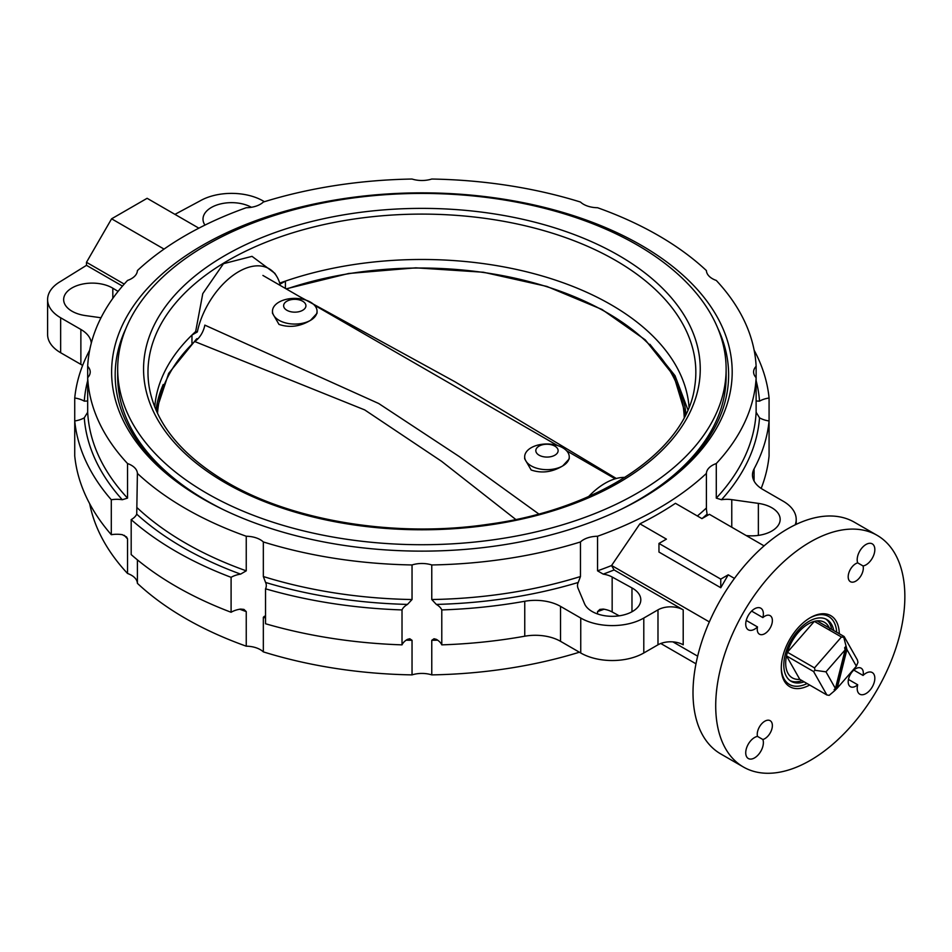 <?xml version="1.0" encoding="UTF-8"?>
<svg xmlns="http://www.w3.org/2000/svg" width="952" height="952" viewBox="0 0 952 952"><rect width="100%" height="100%" fill="white"/><g stroke="black" fill="none" stroke-linecap="round" stroke-linejoin="round"><path stroke-width="1.43" d="M87.679 366.294A20.504 11.84 0 0 1 90.214 371.994A20.504 11.84 0 0 1 87.679 377.682L87.679 412.264L84.276 417.809A20.504 11.84 0 0 1 74.732 420.962A347.742 200.765 0 0 0 111.301 499.764A20.504 11.84 0 0 1 122.296 499.729L127.532 498.122L127.532 463.541A334.366 193.042 0 0 1 87.679 377.682L87.679 366.294A334.366 193.042 0 0 1 127.532 280.447A20.504 11.84 180 0 0 137.397 270.582A334.366 193.042 0 0 1 246.247 207.726A20.504 11.84 0 0 0 263.335 202.038A334.366 193.042 0 0 1 412.037 179.035A20.504 11.84 0 0 0 431.768 179.035A334.366 193.042 0 0 1 580.47 202.038A20.504 11.84 0 0 0 583.505 204.263A20.504 11.84 0 0 0 597.558 207.726A334.366 193.042 0 0 1 658.332 235.489A334.366 193.042 0 0 1 706.408 270.582A20.504 11.84 0 0 0 712.417 278.698A20.504 11.84 0 0 0 716.285 280.447A334.366 193.042 0 0 1 756.126 366.294L756.126 412.264L759.529 417.809A20.504 11.84 0 0 0 759.601 417.857A20.504 11.84 0 0 0 769.073 420.962L769.073 455.913A347.742 200.765 0 0 1 761.183 488.435M757.494 736.396L762.873 739.514A10.698 6.176 120 0 0 764.813 738.681A10.698 6.176 120 0 0 771.798 729.256A10.698 6.176 120 0 0 770.156 720.676A10.698 6.176 120 0 0 764.813 721.211A10.698 6.176 120 0 0 757.494 736.396A12.483 7.211 120 0 0 754.555 737.514A12.483 7.211 120 0 0 746.404 748.51A12.483 7.211 120 0 0 748.32 758.518A12.483 7.211 120 0 0 754.555 757.899A12.483 7.211 120 0 0 762.873 739.514M866.011 564.857A12.483 7.211 120 0 0 874.162 553.85A12.483 7.211 120 0 0 872.246 543.854A12.483 7.211 120 0 0 866.011 544.473A12.483 7.211 120 0 0 857.692 562.858L863.071 565.964A12.483 7.211 120 0 0 866.011 564.857M857.692 562.858A10.698 6.176 120 0 0 855.753 563.679A10.698 6.176 120 0 0 848.767 573.116A10.698 6.176 120 0 0 850.41 581.684A10.698 6.176 120 0 0 855.753 581.16A10.698 6.176 120 0 0 863.071 565.964M746.237 620.418L757.494 626.928A10.698 6.176 120 0 0 759.458 634.199A10.698 6.176 120 0 0 764.813 633.663A10.698 6.176 120 0 0 771.798 624.238A10.698 6.176 120 0 0 770.156 615.658A10.698 6.176 120 0 0 764.813 616.194A10.698 6.176 120 0 0 762.873 617.598A12.483 7.211 120 0 0 760.791 608.197A12.483 7.211 120 0 0 754.555 608.816A12.483 7.211 120 0 0 746.404 619.812A12.483 7.211 120 0 0 748.32 629.819A12.483 7.211 120 0 0 754.555 629.201A12.483 7.211 120 0 0 757.494 626.928M751.616 611.101L762.873 617.598M866.011 693.556A12.483 7.211 120 0 0 874.162 682.548A12.483 7.211 120 0 0 872.246 672.552A12.483 7.211 120 0 0 866.011 673.171A12.483 7.211 120 0 0 863.071 675.444A10.698 6.176 120 0 0 861.108 668.173A10.698 6.176 120 0 0 855.753 668.697A10.698 6.176 120 0 0 848.767 678.133A10.698 6.176 120 0 0 850.41 686.701A10.698 6.176 120 0 0 855.753 686.178A10.698 6.176 120 0 0 857.692 684.774A12.483 7.211 120 0 0 859.763 694.175A12.483 7.211 120 0 0 866.011 693.556M853.825 670.101L863.071 675.444M848.446 679.431L857.692 684.774M809.652 685.023A41.019 23.681 -60 0 1 781.283 667.923A41.019 23.681 -60 0 1 810.283 617.693L810.283 617.693A41.019 23.681 -60 0 1 839.283 633.723M836.689 632.223A39.234 22.646 120 0 0 828.633 616.479A39.234 22.646 120 0 0 809.64 618.074A39.234 22.646 120 0 1 828.633 616.479A39.234 22.646 120 0 1 836.689 632.223M412.037 564.952A334.366 193.042 0 0 1 263.335 541.95L263.335 576.531L265.584 582.457A20.504 11.84 0 0 1 266.31 585.575A20.504 11.84 0 0 1 265.537 588.812A347.742 200.765 0 0 0 402.018 609.923A20.504 11.84 0 0 1 407.48 604.413L412.037 599.534L412.037 564.952A20.504 11.84 0 0 1 431.768 564.952L431.768 599.534A334.366 193.042 0 0 0 580.47 576.531L578.221 582.457A20.504 11.84 0 0 0 577.495 585.575A20.504 11.84 0 0 0 578.078 588.372L584.54 603.735A28.536 16.47 0 0 0 592.096 611.493A28.536 16.47 0 0 0 623.191 615.063A28.536 16.47 0 0 0 640.803 599.843A28.536 16.47 0 0 0 632.449 588.193A28.536 16.47 0 0 0 631.973 587.931L612.16 577.019A20.504 11.84 0 0 0 603.211 574.127L597.558 570.831A334.366 193.042 0 0 0 611.541 565.559L639.911 523.814L666.424 539.13L658.962 543.437L720.759 579.113L728.221 574.806L734.456 578.411M759.529 417.809A337.936 195.1 180 0 1 721.509 499.729A20.504 11.84 180 0 1 731.767 499.645L758.363 503.382A28.536 16.47 180 0 1 771.798 507.737A28.536 16.47 180 0 1 780.164 519.387A28.536 16.47 180 0 1 746.201 535.559M251.387 207.286A28.536 16.47 0 0 0 220.412 203.954A28.536 16.47 0 0 0 203.002 219.115A28.536 16.47 0 0 0 204.954 225.1M100.995 317.766L85.442 315.588A28.536 16.47 180 0 1 72.007 311.221A28.536 16.47 180 0 1 63.653 299.582A28.536 16.47 180 0 1 81.265 284.362A28.536 16.47 180 0 1 112.36 287.932A28.536 16.47 180 0 1 112.824 288.206L118.084 291.383M877.161 535.357L854.456 522.255A133.744 77.219 120 0 0 787.59 528.872A133.744 77.219 120 0 0 700.208 646.729A133.744 77.219 120 0 0 720.712 753.913L743.405 767.014A133.744 77.219 120 0 0 810.283 760.386A133.744 77.219 120 0 0 897.653 642.529A133.744 77.219 120 0 0 877.161 535.357A133.744 77.219 120 0 0 810.283 541.986A133.744 77.219 120 0 0 722.913 659.843A133.744 77.219 120 0 0 743.405 767.014M202.49 498.669A310.292 179.143 180 0 1 202.49 498.658A310.292 179.143 180 0 1 202.502 245.319A310.292 179.143 180 0 1 641.315 245.319A310.292 179.143 180 0 1 641.315 498.658A310.292 179.143 180 0 1 202.49 498.669M125.973 328.345A306.722 177.084 0 0 0 115.18 374.898A306.722 177.084 0 0 0 203.764 499.395M240.594 574.127L246.247 570.831L246.247 536.25A334.366 193.042 0 0 1 137.397 473.406L136.731 514.163A20.504 11.84 0 0 1 131.186 519.637A347.742 200.765 0 0 0 231.098 577.328A20.504 11.84 0 0 1 240.594 574.127A337.936 195.1 180 0 1 182.951 547.448A337.936 195.1 180 0 1 136.731 514.163M137.397 559.859L137.397 583.338A334.366 193.042 0 0 0 246.247 646.182L246.247 611.601L243.95 609.411L240.594 609.078A20.504 11.84 0 0 0 231.098 612.267L231.098 577.328M265.537 617.301L264.454 616.241L263.335 617.301L263.335 651.882A334.366 193.042 0 0 0 412.037 674.885L412.037 640.303L409.788 638.756L407.48 639.351A20.504 11.84 0 0 0 402.018 644.861L402.018 609.923M89.678 503.727A334.366 193.042 0 0 0 127.532 573.473L127.532 538.891L126.545 536.952L122.296 534.679A20.504 11.84 0 0 0 111.301 534.703L111.301 499.764M721.509 499.729L716.285 498.122L716.285 463.541A334.366 193.042 0 0 0 756.126 377.682A20.504 11.84 0 0 1 753.591 371.994A20.504 11.84 0 0 1 756.126 366.294M754.127 350.181A347.742 200.765 0 0 1 769.073 398.007A20.504 11.84 0 0 0 759.529 401.149L756.126 400.994M707.705 515.294A20.504 11.84 180 0 1 707.086 514.163A337.936 195.1 180 0 1 702.159 518.495M769.073 420.962A347.742 200.765 0 0 1 754.079 468.872A35.664 20.587 180 0 0 752.485 474.953A35.664 20.587 180 0 0 762.933 489.518L783.151 501.192A44.577 25.74 180 0 1 796.205 519.387A44.577 25.74 180 0 1 795.194 524.838M441.787 609.923L441.787 644.861A347.742 200.765 0 0 0 524.754 636.21L524.754 601.271A347.742 200.765 0 0 1 441.787 609.923A20.504 11.84 0 0 0 436.337 604.413L431.768 599.534M524.754 601.271A35.664 20.587 180 0 1 560.526 606.376L560.526 641.315A35.664 20.587 0 0 0 524.754 636.21M657.987 609.851A17.838 10.293 180 0 1 683.203 609.851L683.203 644.802A17.838 10.293 0 0 0 657.987 644.802L657.987 609.851L643.79 618.05A44.577 25.74 0 0 1 580.744 618.05L560.526 606.376M683.203 609.851L614.111 569.95A337.936 195.1 180 0 1 603.211 574.127M441.787 644.861A20.504 11.84 0 0 0 436.337 639.351L434.017 638.756L431.768 640.303L431.768 674.885A334.366 193.042 0 0 0 579.387 652.215M619.181 615.825L612.16 611.957A20.504 11.84 0 0 0 603.211 609.078L599.855 609.411L597.558 611.601L597.558 613.957M657.987 644.802L643.79 652.989A44.577 25.74 0 0 1 580.744 652.989L560.526 641.315M89.678 350.181A347.742 200.765 0 0 0 74.732 398.007L74.732 455.913A347.742 200.765 0 0 0 111.301 534.703M131.186 519.637L131.186 554.588A347.742 200.765 0 0 0 231.098 612.267M265.537 588.812L265.537 623.75A347.742 200.765 0 0 0 402.018 644.861M769.073 398.007L769.073 432.946M639.911 523.814A334.366 193.042 0 0 0 675.432 503.31L701.945 518.626L709.407 514.318L764.075 545.877M658.962 543.437L658.962 552.053L720.759 587.729L728.221 574.806M611.541 565.44L709.347 621.906M137.397 473.406A20.504 11.84 0 0 0 127.532 463.541M263.335 541.95A20.504 11.84 0 0 0 246.247 536.25M431.768 564.952A334.366 193.042 0 0 0 580.47 541.95A20.504 11.84 0 0 1 597.558 536.25A334.366 193.042 0 0 0 706.408 473.406A20.504 11.84 180 0 1 716.285 463.541M431.768 674.885A20.504 11.84 0 0 0 412.037 674.885M263.335 651.882A20.504 11.84 0 0 0 246.247 646.182M137.397 583.338A20.504 11.84 0 0 0 127.532 573.473M706.408 473.406L706.408 509.272L707.086 514.163M597.558 536.25L597.558 570.831M580.47 576.531L580.47 541.95M174.954 214.367L200.015 200.92A44.577 25.74 0 0 1 263.061 200.92L264.418 201.705M87.679 400.994L84.276 401.149A20.504 11.84 0 0 0 74.732 398.007M122.451 286.1L86.489 265.334L60.654 281.375A44.577 25.74 180 0 0 47.6 299.582L47.6 334.521A44.577 25.74 180 0 0 60.654 352.728L80.872 364.39L80.872 329.452A35.664 20.587 180 0 1 91.285 343.16M80.872 329.452L60.654 317.778A44.577 25.74 180 0 1 47.6 299.582M82.622 365.473A35.664 20.587 0 0 0 80.872 364.39M672.874 641.862L697.661 656.178L672.874 641.862M611.541 565.559L614.111 569.95M695.983 663.818L660.771 643.492M640.053 499.395A306.722 177.084 0 0 0 728.625 374.898A306.722 177.084 0 0 0 717.832 328.345M198.861 228.171L147.12 198.302L111.598 218.805L86.489 262.3L86.489 265.334M86.489 262.3L124.212 284.089M111.598 218.805L164.053 249.091M720.759 587.729L720.759 579.113M781.283 667.185A39.234 22.646 120 0 0 789.41 684.428A39.234 22.646 120 0 0 807.07 683.536A39.234 22.646 120 0 1 789.41 684.428L789.41 684.428A39.234 22.646 120 0 1 781.283 667.185M829.882 629.26A32.094 18.528 120 0 0 817.018 620.871A32.094 18.528 120 0 0 815.686 621.061A32.094 18.528 120 0 0 814.329 621.37A32.094 18.528 120 0 0 787.399 652.251A32.094 18.528 120 0 0 786.483 655.88A32.094 18.528 120 0 0 799.763 679.312L826.871 694.972L813.591 671.541L814.983 670.291L814.507 667.899L841.437 637.019L843.769 637.281L844.126 636.519L857.407 659.95L857.966 662.33L856.372 666.21L846.923 649.538L843.769 637.281M790.172 680.692A35.664 20.587 120 0 0 798.823 681.513A35.664 20.587 120 0 0 802.06 680.644M817.018 620.871L844.126 636.519M825.979 671.838L835.428 688.51L845.138 649.871L825.979 671.838L814.983 670.291M845.138 649.871L844.65 647.765L845.852 646.384M826.871 694.972L829.18 695.341L834.737 690.64L834.142 689.593L835.428 688.51M814.507 667.899L787.399 652.251L814.329 621.37L841.437 637.019M799.763 679.312L786.483 655.88L813.591 671.541M834.737 690.64L837.213 688.177L846.923 649.538M837.213 688.177L856.372 666.21M831.679 629.332A35.664 20.587 120 0 0 825.777 619.014M835.927 689.26L846.447 647.431M689.046 407.051A267.405 154.379 0 0 0 610.982 304.688A267.405 154.379 0 0 0 285.41 281.102A267.405 154.379 0 0 0 279.709 283.101M191.959 343.363L191.959 335.044A267.405 154.379 0 0 1 195.66 331.558L202.776 293.644L223.446 263.704L252.018 256.35L274.854 273.319L276.699 276.342A60.63 35.01 120 0 0 234.132 274.581A60.63 35.01 120 0 0 197.338 331.939L191.959 335.044A267.405 154.379 0 0 0 154.76 407.051M117.679 369.078A304.224 175.644 0 0 0 206.786 493.279A304.224 175.644 0 0 0 538.332 531.347A304.224 175.644 0 0 0 726.126 369.078A304.224 175.644 0 0 0 637.031 244.878A304.224 175.644 0 0 0 305.485 206.798A304.224 175.644 0 0 0 117.679 369.078L117.679 376.575A304.224 175.644 0 0 0 206.786 500.776A304.224 175.644 0 0 0 223.387 509.677M620.418 509.677A304.224 175.644 0 0 0 726.126 376.575L726.126 369.078M624.94 477.392L624.94 477.392A60.63 35.01 120 0 0 605.127 483.235A60.63 35.01 120 0 0 588.657 496.527M285.41 288.432L285.41 281.102L280.031 284.196A60.63 35.01 120 0 0 276.699 276.342M195.66 331.558L197.338 331.939M278.995 324.406L272.462 313.184L272.474 311.173A22.289 12.84 -179.9 0 1 278.995 302.117A22.289 12.84 -179.9 0 1 303.307 299.38A22.289 12.84 -179.9 0 1 317.052 311.268A22.289 12.84 -179.9 0 1 310.53 320.324C300.011 326.619 289.491 327.976 278.995 324.406M317.052 311.268L317.052 313.279L310.53 320.324A22.289 12.84 -179.9 0 1 278.995 320.277A22.289 12.84 -179.9 0 1 272.474 311.173M531.18 470.002L524.659 458.781L524.671 456.781A22.289 12.84 -179.9 0 1 531.192 447.726A22.289 12.84 -179.9 0 1 555.504 444.977A22.289 12.84 -179.9 0 1 569.248 456.877A22.289 12.84 -179.9 0 1 562.715 465.921C552.196 472.216 541.688 473.584 531.18 470.002M569.248 456.877L569.248 458.876L562.715 465.921A22.289 12.84 -179.9 0 1 531.192 465.885A22.289 12.84 -179.9 0 1 524.671 456.781M298.464 295.977L454.866 381.728L616.301 478.487M515.746 519.459L441.585 461.315L364.699 409.907L194.708 341.518L196.969 338.638M157.508 413.335A263.49 151.749 0.1 0 1 194.708 341.518A17.838 10.865 112.7 0 0 204.847 325.132L378.694 403.505L459.399 456.651L538.761 513.961M833.762 630.533A35.664 20.587 120 0 0 826.86 619.573A35.664 20.587 120 0 0 809.021 621.335A35.664 20.587 120 0 0 785.721 652.763A35.664 20.587 120 0 0 791.183 681.346A35.664 20.587 120 0 0 804.142 681.846M551.232 444.727A11.15 6.426 -179.9 0 1 558.122 450.76A11.15 6.426 -179.9 0 1 557.277 453.128A11.15 6.426 -179.9 0 1 542.699 456.579A11.15 6.426 -179.9 0 1 535.821 450.712A11.15 6.426 -179.9 0 1 536.666 448.178A11.15 6.426 -179.9 0 1 551.232 444.727M299.035 299.82A11.15 6.426 -179.9 0 1 305.925 305.854A11.15 6.426 -179.9 0 1 305.08 308.21A11.15 6.426 -179.9 0 1 290.515 311.673A11.15 6.426 -179.9 0 1 283.625 305.806A11.15 6.426 -179.9 0 1 284.469 303.272A11.15 6.426 -179.9 0 1 299.035 299.82M112.824 288.206L112.824 298.357M137.397 507.987A334.366 193.042 0 0 0 185.473 543.068A334.366 193.042 0 0 0 246.247 570.831M246.247 611.601A334.366 193.042 180 0 1 239.737 609.221M412.037 640.303A334.366 193.042 180 0 1 406.171 640.172M265.537 617.979A334.366 193.042 180 0 1 263.335 617.301M127.532 538.891A334.366 193.042 180 0 1 124.26 535.298M716.285 498.122A334.366 193.042 0 0 0 756.126 412.264M263.335 576.531A334.366 193.042 0 0 0 412.037 599.534M87.679 412.264A334.366 193.042 0 0 0 127.532 498.122M756.126 380.645A337.936 195.1 180 0 1 759.529 401.149M578.221 582.457A337.936 195.1 180 0 1 436.337 604.413M122.296 499.729A337.936 195.1 180 0 1 84.276 417.809M407.48 604.413A337.936 195.1 180 0 1 265.584 582.457M437.634 640.172A334.366 193.042 180 0 1 431.768 640.303M754.079 468.872L754.079 481.046M604.08 609.221A334.366 193.042 180 0 1 597.558 611.601M697.376 515.984A334.366 193.042 0 0 0 706.408 507.987M84.276 401.149A337.936 195.1 180 0 1 87.679 380.645M60.654 317.778L60.654 352.728M731.767 527.23L731.767 499.645M758.363 503.382L758.363 535.393M612.16 611.957L612.16 577.019M631.973 587.931L631.973 611.767M580.744 618.05L580.744 652.989M643.79 618.05L643.79 652.989M615.599 260.42A273.926 158.151 0 0 0 305.711 229.039A273.926 158.151 0 0 0 149.107 386.583C155.39 423.342 181.463 455.318 227.314 482.497C293.549 521.434 396.758 537.999 488.709 524.219C599.974 509.249 686.618 450.118 694.71 386.583A273.926 158.151 0 0 0 615.599 260.42M225.077 482.712A278.353 160.71 0 0 0 618.729 482.712A278.353 160.71 0 0 0 618.729 255.445A278.353 160.71 0 0 0 225.077 255.445A278.353 160.71 0 0 0 225.077 482.712M684.226 417.476A263.49 151.749 0.1 0 0 607.102 312.756A263.49 151.749 0.1 0 0 286.457 289.039M163.232 384.477A265.572 152.939 0.1 0 0 155.997 410.026M685.94 414.096A265.572 152.939 0.1 0 0 678.478 385.572M796.205 519.387L796.205 524.35M156.283 410.669L168.659 373.398L196.35 339.186M615.159 478.808L566.595 450.772M557.515 445.536L314.398 305.175M305.318 299.928L262.907 275.437M687.891 409.836L675.016 375.671L649.895 344.303M685.607 414.786L673.79 375.754L645.266 339.876L601.997 309.459L546.841 286.421L483.402 272.236L415.845 267.833L348.61 273.498L286.124 288.849"/></g></svg>
